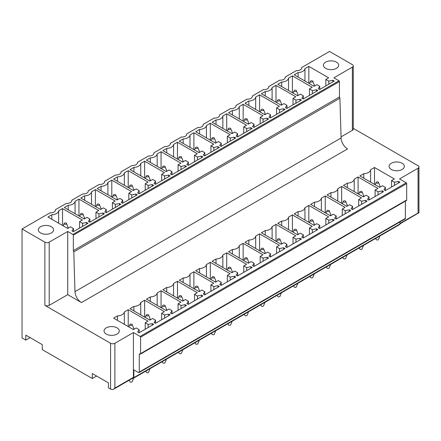 <?xml version="1.0" encoding="UTF-8"?>
<svg xmlns="http://www.w3.org/2000/svg" width="441" height="441" viewBox="0 0 441 441"><rect width="100%" height="100%" fill="white"/><g stroke="black" fill="none" stroke-linecap="round" stroke-linejoin="round"><path stroke-width="0.66" d="M132.906 378.069L132.978 378.108A1.218 0.706 60 0 0 133.59 378.169L131.655 378.791M418.917 212.529L418.057 213.025L418.057 168.236L399.524 178.936L406.249 182.817L140.133 336.455L133.414 332.575L133.414 377.364L114.881 388.063L113.618 389.205L112.295 389.557A3.048 1.758 180 0 1 110.57 389.056L108.414 387.815L108.414 382.838L92.296 373.533L92.296 378.505L96.607 376.019M30.109 337.63L25.799 340.116L25.799 335.138L42.264 344.642L42.264 349.619L92.296 378.505M341.053 136.859L352.376 130.321L352.376 67.12A3.048 1.758 0 0 0 353.269 65.874A3.048 1.758 0 0 0 352.376 64.634L329.537 51.443L301.655 67.545A4.873 2.817 180 0 1 301.688 67.881A4.873 2.817 180 0 1 300.26 69.871A4.873 2.817 180 0 1 296.231 70.676L285.233 77.021A4.873 2.817 180 0 1 285.272 77.362A4.873 2.817 180 0 1 283.844 79.352A4.873 2.817 180 0 1 279.809 80.157L268.817 86.502A4.873 2.817 180 0 1 268.85 86.838A4.873 2.817 180 0 1 267.422 88.828A4.873 2.817 180 0 1 263.387 89.633L252.395 95.984A4.873 2.817 180 0 1 252.434 96.32A4.873 2.817 180 0 1 251.001 98.31A4.873 2.817 180 0 1 246.971 99.115L235.979 105.46A4.873 2.817 180 0 1 236.012 105.801A4.873 2.817 180 0 1 234.584 107.791A4.873 2.817 180 0 1 230.549 108.596L219.557 114.941A4.873 2.817 180 0 1 219.59 115.277A4.873 2.817 180 0 1 218.163 117.267A4.873 2.817 180 0 1 214.133 118.072L203.136 124.423A4.873 2.817 180 0 1 203.174 124.759A4.873 2.817 180 0 1 201.746 126.749A4.873 2.817 180 0 1 197.711 127.554L186.719 133.899A4.873 2.817 180 0 1 186.752 134.24A4.873 2.817 180 0 1 185.325 136.23A4.873 2.817 180 0 1 181.295 137.035L170.298 143.38A4.873 2.817 180 0 1 170.336 143.716A4.873 2.817 180 0 1 168.909 145.706A4.873 2.817 180 0 1 164.873 146.511L153.881 152.862A4.873 2.817 180 0 1 153.915 153.198A4.873 2.817 180 0 1 152.487 155.188A4.873 2.817 180 0 1 148.452 155.993L137.46 162.338A4.873 2.817 180 0 1 137.493 162.679A4.873 2.817 180 0 1 136.065 164.669A4.873 2.817 180 0 1 132.035 165.474L121.038 171.819A4.873 2.817 180 0 1 121.077 172.155A4.873 2.817 180 0 1 119.649 174.145A4.873 2.817 180 0 1 115.614 174.95L104.622 181.301A4.873 2.817 180 0 1 104.655 181.637A4.873 2.817 180 0 1 103.227 183.627A4.873 2.817 180 0 1 99.197 184.432L88.2 190.777A4.873 2.817 180 0 1 88.239 191.118A4.873 2.817 180 0 1 86.811 193.108A4.873 2.817 180 0 1 82.776 193.913L71.784 200.258A4.873 2.817 180 0 1 71.817 200.594A4.873 2.817 180 0 1 70.389 202.584A4.873 2.817 180 0 1 66.354 203.389L55.362 209.74A4.873 2.817 180 0 1 55.401 210.076A4.873 2.817 180 0 1 53.973 212.066A4.873 2.817 180 0 1 49.938 212.871L22.05 228.973L22.05 337.949L25.799 340.116M133.414 377.364A1.218 0.706 60 0 1 133.16 377.92L113.618 389.205M140.133 336.455A0.612 0.353 60 0 1 140.563 337.205L140.563 353.627A1.218 0.706 60 0 1 140.31 354.184A1.218 0.706 60 0 1 139.703 354.123L139.268 353.875L139.268 372.039A1.218 0.706 60 0 1 139.02 372.595A1.218 0.706 60 0 1 138.408 372.535L133.838 369.9L133.838 377.612A1.218 0.706 60 0 1 133.59 378.169L399.7 224.53A1.218 0.706 60 0 0 399.954 223.973L399.954 221.944M81.42 302.559A9.14 5.275 60 0 1 74.97 291.633L341.086 137.994A9.14 5.275 60 0 0 347.536 148.92A9.14 5.275 60 0 1 347.536 148.92L81.431 302.57A9.14 5.275 60 0 1 81.42 302.559L67.732 294.66L67.732 231.459L49.199 242.159A3.048 1.758 0 0 1 44.888 242.159L22.05 228.973M74.97 291.633L73.79 251.855A1.543 0.893 60 0 0 73.333 250.615L73.333 235.191A0.612 0.353 60 0 0 72.903 234.447L67.732 231.459M67.754 228.46L47.931 217.016L51.812 214.773A7.315 4.223 0 0 0 58.653 210.826L62.539 208.582L82.362 220.026L79.562 221.641L82.478 223.328L86.585 222.462L87.963 223.262L73.355 231.696L71.977 230.897L73.471 228.526L70.554 226.845L67.754 228.46M51.812 219.26L51.812 214.773M58.653 223.207L58.653 210.826M62.539 225.45L62.539 208.582M86.585 224.056L86.585 222.462M84.17 218.979L64.347 207.535L68.234 205.291A7.315 4.223 0 0 0 75.075 201.344L78.956 199.1L98.784 210.544L95.978 212.165L98.9 213.846L103.007 212.986L104.385 213.78L89.777 222.214L88.398 221.421L89.892 219.05L86.976 217.363L84.17 218.979M68.234 209.778L68.234 205.291M75.075 213.731L75.075 201.344M78.956 215.969L78.956 199.1M103.007 214.58L103.007 212.986M100.592 209.503L80.769 198.059L84.65 195.815A7.315 4.223 0 0 0 91.491 191.863L95.377 189.619L115.2 201.068L112.4 202.684L115.316 204.37L119.423 203.505L120.801 204.299L106.193 212.738L104.815 211.939L106.309 209.569L103.392 207.882L100.592 209.503M84.65 200.297L84.65 195.815M91.491 204.249L91.491 191.863M95.377 206.493L95.377 189.619M119.423 205.098L119.423 203.505M117.014 200.021L97.185 188.577L101.072 186.334A7.315 4.223 0 0 0 107.913 182.387L111.799 180.143L131.622 191.587L128.822 193.202L131.738 194.889L135.845 194.023L137.223 194.823L122.615 203.257L121.236 202.458L122.73 200.087L119.814 198.406L117.014 200.021M101.072 190.821L101.072 186.334M107.913 194.768L107.913 182.387M111.799 197.011L111.799 180.143M135.845 195.617L135.845 194.023M133.43 190.54L113.607 179.096L117.493 176.852A7.315 4.223 0 0 0 124.334 172.905L128.215 170.661L148.038 182.105L145.238 183.726L148.154 185.407L152.261 184.547L153.644 185.341L139.031 193.775L137.653 192.982L139.147 190.611L136.23 188.924L133.43 190.54M117.493 181.339L117.493 176.852M124.334 185.292L124.334 172.905M128.215 187.53L128.215 170.661M152.261 186.141L152.261 184.547M149.852 181.064L130.023 169.62L133.91 167.376A7.315 4.223 0 0 0 140.751 163.424L144.637 161.18L164.46 172.629L161.66 174.245L164.576 175.931L168.683 175.066L170.061 175.86L155.453 184.299L154.074 183.5L155.568 181.13L152.652 179.443L149.852 181.064M133.91 171.858L133.91 167.376M140.751 175.81L140.751 163.424M144.637 178.054L144.637 161.18M168.683 176.659L168.683 175.066M166.268 171.582L146.445 160.138L150.331 157.895A7.315 4.223 0 0 0 157.172 153.948L161.053 151.704L180.882 163.148L178.076 164.763L180.997 166.45L185.104 165.584L186.482 166.384L171.874 174.818L170.491 174.019L171.99 171.648L169.068 169.967L166.268 171.582M150.331 162.382L150.331 157.895M157.172 166.329L157.172 153.948M161.053 168.572L161.053 151.704M185.104 167.178L185.104 165.584M182.69 162.101L162.867 150.657L166.748 148.413A7.315 4.223 0 0 0 173.589 144.466L177.475 142.222L197.298 153.666L194.498 155.287L197.414 156.968L201.52 156.108L202.899 156.902L188.29 165.336L186.912 164.543L188.406 162.172L185.49 160.485L182.69 162.101M166.748 152.9L166.748 148.413M173.589 156.847L173.589 144.466M177.475 159.091L177.475 142.222M201.52 157.702L201.52 156.108M199.106 152.625L179.283 141.181L183.169 138.937A7.315 4.223 0 0 0 190.01 134.985L193.891 132.741L213.72 144.19L210.919 145.806L213.835 147.492L217.942 146.627L219.32 147.421L204.712 155.86L203.334 155.061L204.828 152.691L201.912 151.004L199.106 152.625M183.169 143.419L183.169 138.937M190.01 147.371L190.01 134.985M193.891 149.615L193.891 132.741M217.942 148.22L217.942 146.627M215.528 143.143L195.705 131.699L199.586 129.456A7.315 4.223 0 0 0 206.427 125.509L210.313 123.265L230.136 134.709L227.335 136.324L230.252 138.011L234.358 137.145L235.742 137.945L221.128 146.379L219.75 145.58L221.244 143.209L218.328 141.528L215.528 143.143M199.586 133.943L199.586 129.456M206.427 137.89L206.427 125.509M210.313 140.133L210.313 123.265M234.358 138.739L234.358 137.145M231.949 133.662L212.121 122.218L216.007 119.974A7.315 4.223 0 0 0 222.848 116.027L226.735 113.784L246.558 125.227L243.757 126.848L246.673 128.529L250.78 127.669L252.158 128.463L237.55 136.897L236.172 136.104L237.666 133.733L234.75 132.046L231.949 133.662M216.007 124.461L216.007 119.974M222.848 128.408L222.848 116.027M226.735 130.652L226.735 113.784M250.78 129.263L250.78 127.669M248.366 124.186L228.543 112.742L232.429 110.498A7.315 4.223 0 0 0 239.27 106.546L243.151 104.302L262.974 115.751L260.173 117.367L263.09 119.053L267.202 118.188L268.58 118.982L253.966 127.421L252.588 126.622L254.088 124.252L251.166 122.565L248.366 124.186M232.429 114.98L232.429 110.498M239.27 118.932L239.27 106.546M243.151 121.176L243.151 104.302M267.202 119.781L267.202 118.188M264.787 114.704L244.964 103.26L248.845 101.017A7.315 4.223 0 0 0 255.686 97.07L259.573 94.826L279.396 106.27L276.595 107.885L279.511 109.572L283.618 108.706L284.996 109.506L270.388 117.94L269.01 117.141L270.504 114.77L267.588 113.089L264.787 114.704M248.845 105.504L248.845 101.017M255.686 109.451L255.686 97.07M259.573 111.694L259.573 94.826M283.618 110.3L283.618 108.706M281.204 105.223L261.381 93.779L265.267 91.535A7.315 4.223 0 0 0 272.108 87.588L275.989 85.345L295.817 96.788L293.011 98.409L295.933 100.09L300.04 99.231L301.418 100.024L286.81 108.458L285.426 107.665L286.926 105.294L284.01 103.607L281.204 105.223M265.267 96.022L265.267 91.535M272.108 99.969L272.108 87.588M275.989 102.213L275.989 85.345M300.04 100.824L300.04 99.231M297.625 95.747L277.802 84.303L281.683 82.059A7.315 4.223 0 0 0 288.524 78.107L292.411 75.863L312.234 87.312L309.433 88.928L312.349 90.614L316.456 89.749L317.834 90.543L303.226 98.982L301.848 98.183L303.342 95.813L300.426 94.126L297.625 95.747M281.683 86.541L281.683 82.059M288.524 90.493L288.524 78.107M292.411 92.737L292.411 75.863M316.456 91.342L316.456 89.749M314.047 86.265L294.219 74.821L298.105 72.578A7.315 4.223 0 0 0 304.946 68.631L308.832 66.387L328.655 77.831L325.855 79.446L328.771 81.133L332.878 80.268L334.256 81.067L319.648 89.501L318.27 88.702L319.764 86.331L316.847 84.65L314.047 86.265M298.105 77.065L298.105 72.578M304.946 81.012L304.946 68.631M308.832 83.255L308.832 66.387M332.878 81.861L332.878 80.268M133.43 329.576L113.607 318.132L117.493 315.888A7.315 4.223 0 0 0 124.334 311.941L128.215 309.698L148.038 321.142L145.238 322.762L148.154 324.444L152.261 323.584L153.644 324.378L139.031 332.812L137.653 332.018L139.147 329.648L136.23 327.961L133.43 329.576M117.493 320.375L117.493 315.888M124.334 324.322L124.334 311.941M128.215 326.566L128.215 309.698M152.261 325.171L152.261 323.584M149.852 320.1L130.023 308.65L133.91 306.412A7.315 4.223 0 0 0 140.751 302.46L144.637 300.216L164.46 311.666L161.66 313.281L164.576 314.968L168.683 314.102L170.061 314.896L155.453 323.33L154.074 322.536L155.568 320.166L152.652 318.479L149.852 320.1M133.91 310.894L133.91 306.412M140.751 314.846L140.751 302.46M144.637 317.09L144.637 300.216M168.683 315.695L168.683 314.102M166.268 310.618L146.445 299.174L150.331 296.931A7.315 4.223 0 0 0 157.172 292.984L161.053 290.74L180.882 302.184L178.076 303.799L180.997 305.486L185.104 304.621L186.482 305.42L171.874 313.854L170.491 313.055L171.99 310.685L169.068 309.003L166.268 310.618M150.331 301.418L150.331 296.931M157.172 305.365L157.172 292.984M161.053 307.609L161.053 290.74M185.104 306.214L185.104 304.621M182.69 301.137L162.867 289.693L166.748 287.449A7.315 4.223 0 0 0 173.589 283.502L177.475 281.259L197.298 292.703L194.498 294.323L197.414 296.005L201.52 295.145L202.899 295.939L188.29 304.373L186.912 303.579L188.406 301.209L185.49 299.522L182.69 301.137M166.748 291.936L166.748 287.449M173.589 295.883L173.589 283.502M177.475 298.127L177.475 281.259M201.52 296.732L201.52 295.145M199.106 291.661L179.283 280.211L183.169 277.973A7.315 4.223 0 0 0 190.01 274.021L193.891 271.777L213.72 283.227L210.919 284.842L213.835 286.529L217.942 285.663L219.32 286.457L204.712 294.891L203.334 294.097L204.828 291.727L201.912 290.04L199.106 291.661M183.169 282.455L183.169 277.973M190.01 286.407L190.01 274.021M193.891 288.651L193.891 271.777M217.942 287.256L217.942 285.663M215.528 282.179L195.705 270.735L199.586 268.492A7.315 4.223 0 0 0 206.427 264.545L210.313 262.301L230.136 273.745L227.335 275.36L230.252 277.047L234.358 276.182L235.742 276.981L221.128 285.415L219.75 284.616L221.244 282.246L218.328 280.564L215.528 282.179M199.586 272.979L199.586 268.492M206.427 276.926L206.427 264.545M210.313 279.17L210.313 262.301M234.358 277.775L234.358 276.182M231.949 272.698L212.121 261.254L216.007 259.01A7.315 4.223 0 0 0 222.848 255.063L226.735 252.82L246.558 264.264L243.757 265.884L246.673 267.566L250.78 266.706L252.158 267.5L237.55 275.934L236.172 275.14L237.666 272.77L234.75 271.083L231.949 272.698M216.007 263.498L216.007 259.01M222.848 267.444L222.848 255.063M226.735 269.688L226.735 252.82M250.78 268.293L250.78 266.706M248.366 263.222L228.543 251.772L232.429 249.534A7.315 4.223 0 0 0 239.27 245.582L243.151 243.338L262.974 254.788L260.173 256.403L263.09 258.09L267.202 257.224L268.58 258.018L253.966 266.452L252.588 265.658L254.088 263.288L251.166 261.601L248.366 263.222M232.429 254.016L232.429 249.534M239.27 257.968L239.27 245.582M243.151 260.212L243.151 243.338M267.202 258.817L267.202 257.224M264.787 253.74L244.964 242.296L248.845 240.053A7.315 4.223 0 0 0 255.686 236.106L259.573 233.862L279.396 245.306L276.595 246.921L279.511 248.608L283.618 247.743L284.996 248.542L270.388 256.976L269.01 256.177L270.504 253.807L267.588 252.125L264.787 253.74M248.845 244.54L248.845 240.053M255.686 248.487L255.686 236.106M259.573 250.731L259.573 233.862M283.618 249.336L283.618 247.743M281.204 244.259L261.381 232.815L265.267 230.571A7.315 4.223 0 0 0 272.108 226.624L275.989 224.381L295.817 235.825L293.011 237.445L295.933 239.127L300.04 238.267L301.418 239.061L286.81 247.495L285.426 246.701L286.926 244.331L284.01 242.644L281.204 244.259M265.267 235.059L265.267 230.571M272.108 239.005L272.108 226.624M275.989 241.249L275.989 224.381M300.04 239.854L300.04 238.267M297.625 234.783L277.802 223.333L281.683 221.095A7.315 4.223 0 0 0 288.524 217.143L292.411 214.899L312.234 226.349L309.433 227.964L312.349 229.651L316.456 228.785L317.834 229.579L303.226 238.013L301.848 237.219L303.342 234.849L300.426 233.162L297.625 234.783M281.683 225.577L281.683 221.095M288.524 229.529L288.524 217.143M292.411 231.773L292.411 214.899M316.456 230.378L316.456 228.785M314.047 225.301L294.219 213.857L298.105 211.614A7.315 4.223 0 0 0 304.946 207.667L308.832 205.423L328.655 216.867L325.855 218.482L328.771 220.169L332.878 219.304L334.256 220.103L319.648 228.537L318.27 227.738L319.764 225.368L316.847 223.686L314.047 225.301M298.105 216.101L298.105 211.614M304.946 220.048L304.946 207.667M308.832 222.292L308.832 205.423M332.878 220.897L332.878 219.304M330.463 215.82L310.64 204.376L314.521 202.132A7.315 4.223 0 0 0 321.368 198.185L325.249 195.942L345.071 207.386L342.271 209.006L345.187 210.688L349.294 209.828L350.678 210.622L336.064 219.056L334.686 218.262L336.18 215.892L333.264 214.205L330.463 215.82M314.521 206.62L314.521 202.132M321.368 210.566L321.368 198.185M325.249 212.81L325.249 195.942M349.294 211.415L349.294 209.828M346.885 206.344L327.057 194.894L330.943 192.656A7.315 4.223 0 0 0 337.784 188.704L341.67 186.46L361.493 197.91L358.693 199.525L361.609 201.212L365.716 200.346L367.094 201.14L352.486 209.574L351.108 208.78L352.602 206.41L349.685 204.723L346.885 206.344M330.943 197.138L330.943 192.656M337.784 201.09L337.784 188.704M341.67 203.334L341.67 186.46M365.716 201.939L365.716 200.346M363.301 196.862L343.478 185.418L347.365 183.175A7.315 4.223 0 0 0 354.206 179.222L358.086 176.984L377.909 188.428L375.109 190.043L378.031 191.73L382.138 190.865L383.516 191.664L368.908 200.098L367.524 199.299L369.023 196.929L366.102 195.247L363.301 196.862M347.365 187.662L347.365 183.175M354.206 191.609L354.206 179.222M358.086 193.853L358.086 176.984M382.138 192.458L382.138 190.865M379.723 187.381L359.9 175.937L363.781 173.693A7.315 4.223 0 0 0 370.622 169.746L374.508 167.503L394.331 178.947L391.531 180.567L394.447 182.249L398.554 181.389L399.932 182.183L385.324 190.617L383.946 189.823L385.44 187.453L382.523 185.766L379.723 187.381M363.781 178.181L363.781 173.693M370.622 182.127L370.622 169.746M374.508 184.371L374.508 167.503M398.554 182.976L398.554 181.389M385.44 190.551L385.44 187.453M394.447 185.352L394.447 182.249M391.531 187.034L391.531 180.567M369.023 200.032L369.023 196.929M378.031 194.828L378.031 191.73M375.109 196.515L375.109 190.043M352.602 209.508L352.602 206.41M361.609 204.31L361.609 201.212M358.693 205.997L358.693 199.525M336.18 218.99L336.18 215.892M345.187 213.791L345.187 210.688M342.271 215.473L342.271 209.006M319.764 228.471L319.764 225.368M328.771 223.267L328.771 220.169M325.855 224.954L325.855 218.482M303.342 237.947L303.342 234.849M312.349 232.749L312.349 229.651M309.433 234.436L309.433 227.964M286.926 247.429L286.926 244.331M295.933 242.23L295.933 239.127M293.011 243.912L293.011 237.445M270.504 256.91L270.504 253.807M279.511 251.706L279.511 248.608M276.595 253.393L276.595 246.921M254.088 266.386L254.088 263.288M263.09 261.188L263.09 258.09M260.173 262.875L260.173 256.403M237.666 275.868L237.666 272.77M246.673 270.669L246.673 267.566M243.757 272.351L243.757 265.884M221.244 285.349L221.244 282.246M230.252 280.145L230.252 277.047M227.335 281.832L227.335 275.36M204.828 294.825L204.828 291.727M213.835 289.627L213.835 286.529M210.919 291.314L210.919 284.842M188.406 304.307L188.406 301.209M197.414 299.108L197.414 296.005M194.498 300.79L194.498 294.323M171.99 313.788L171.99 310.685M180.997 308.584L180.997 305.486M178.076 310.271L178.076 303.799M155.568 323.264L155.568 320.166M164.576 318.066L164.576 314.968M161.66 319.753L161.66 313.281M139.147 332.746L139.147 329.648M148.154 327.547L148.154 324.444M145.238 329.229L145.238 322.762M319.764 89.435L319.764 86.331M328.771 84.231L328.771 81.133M325.855 85.918L325.855 79.446M303.342 98.911L303.342 95.813M312.349 93.713L312.349 90.614M309.433 95.399L309.433 88.928M286.926 108.392L286.926 105.294M295.933 103.194L295.933 100.09M293.011 104.875L293.011 98.409M270.504 117.874L270.504 114.77M279.511 112.67L279.511 109.572M276.595 114.357L276.595 107.885M254.088 127.35L254.088 124.252M263.09 122.151L263.09 119.053M260.173 123.838L260.173 117.367M237.666 136.831L237.666 133.733M246.673 131.633L246.673 128.529M243.757 133.314L243.757 126.848M221.244 146.313L221.244 143.209M230.252 141.109L230.252 138.011M227.335 142.796L227.335 136.324M204.828 155.789L204.828 152.691M213.835 150.59L213.835 147.492M210.919 152.277L210.919 145.806M188.406 165.27L188.406 162.172M197.414 160.072L197.414 156.968M194.498 161.753L194.498 155.287M171.99 174.752L171.99 171.648M180.997 169.548L180.997 166.45M178.076 171.235L178.076 164.763M155.568 184.228L155.568 181.13M164.576 179.029L164.576 175.931M161.66 180.716L161.66 174.245M139.147 193.709L139.147 190.611M148.154 188.511L148.154 185.407M145.238 190.192L145.238 183.726M122.73 203.191L122.73 200.087M131.738 197.987L131.738 194.889M128.822 199.674L128.822 193.202M106.309 212.667L106.309 209.569M115.316 207.468L115.316 204.37M112.4 209.155L112.4 202.684M89.892 222.148L89.892 219.05M98.9 216.95L98.9 213.846M95.978 218.631L95.978 212.165M73.471 231.63L73.471 228.526M82.478 226.426L82.478 223.328M79.562 228.113L79.562 221.641M55.362 209.74L55.362 210.412M301.655 67.545L301.655 68.217M285.233 77.021L285.233 77.699M268.817 86.502L268.817 87.18M252.395 95.984L252.395 96.656M235.979 105.46L235.979 106.138M219.557 114.941L219.557 115.619M203.136 124.423L203.136 125.095M186.719 133.899L186.719 134.577M170.298 143.38L170.298 144.058M153.881 152.862L153.881 153.534M137.46 162.338L137.46 163.016M121.038 171.819L121.038 172.497M104.622 181.301L104.622 181.973M88.2 190.777L88.2 191.455M71.784 200.258L71.784 200.936M341.086 137.994L339.906 98.211L73.79 251.855M73.333 250.615L339.449 96.976A1.543 0.893 60 0 1 339.906 98.211M339.449 96.976L339.449 81.552L73.333 235.191M72.903 234.447L339.019 80.802A0.612 0.353 60 0 1 339.449 81.552M339.019 80.802L333.848 77.82L352.376 67.12M43.824 225.621A7.618 4.399 0 0 0 38.35 229.844A7.618 4.399 0 0 0 48.113 234.061A7.618 4.399 0 0 0 53.587 229.844A7.618 4.399 0 0 0 43.824 225.621M323.738 64.017A7.618 4.399 0 0 0 323.429 65.251A7.618 4.399 0 0 0 329.962 69.606A7.618 4.399 0 0 0 338.357 66.492A7.618 4.399 0 0 0 338.666 65.251A7.618 4.399 0 0 0 332.128 60.902A7.618 4.399 0 0 0 323.738 64.017M139.268 372.039L405.384 218.4A1.218 0.706 60 0 1 405.136 218.957L139.02 372.595M405.384 218.4L405.384 201.146M140.563 353.627L406.679 199.988A1.218 0.706 60 0 1 406.426 200.545L140.31 354.184M406.679 199.988L406.679 183.566L140.563 337.205M406.249 182.817A0.612 0.353 60 0 1 406.679 183.566M399.954 223.89L418.95 212.738L418.95 166.996A3.048 1.758 0 0 0 418.057 165.75L353.269 128.348M418.057 168.236A3.048 1.758 0 0 0 418.95 166.996M352.376 130.321A3.048 1.758 0 0 0 353.269 129.075L353.269 65.874M404.033 167.608A7.618 4.399 0 0 0 404.342 166.373A7.618 4.399 0 0 0 397.804 162.018A7.618 4.399 0 0 0 389.414 165.132A7.618 4.399 0 0 0 389.105 166.373A7.618 4.399 0 0 0 395.638 170.722A7.618 4.399 0 0 0 404.033 167.608M133.414 332.575L114.881 343.274A3.048 1.758 180 0 1 110.57 343.274L44.888 305.354A3.048 1.758 180 0 0 49.199 305.354L49.199 242.159M67.732 294.66L49.199 305.354M113.789 335.182A7.618 4.399 0 0 0 119.263 330.959A7.618 4.399 0 0 0 109.5 326.737A7.618 4.399 0 0 0 104.026 330.959A7.618 4.399 0 0 0 113.789 335.182M375.721 238.377L376.14 239.43A1.218 0.706 0 0 0 376.261 239.612A1.218 0.706 0 0 0 377.496 239.97A1.218 0.706 0 0 0 378.516 239.43L379.905 235.957L378.224 236.933M378.4 182.205A1.218 0.706 0 0 0 377.165 181.846A1.218 0.706 0 0 0 376.14 182.387A1.218 0.706 0 0 0 376.261 182.883A1.218 0.706 0 0 0 377.766 183.202A1.218 0.706 0 0 0 378.516 182.387A1.218 0.706 0 0 0 378.4 182.205M378.516 182.387L380.346 186.99A3.048 1.758 0 0 1 380.357 187.017M378.819 186.863L380.12 187.155M312.724 81.089A1.218 0.706 0 0 0 311.489 80.731A1.218 0.706 0 0 0 310.464 81.265A1.218 0.706 0 0 0 310.585 81.761A1.218 0.706 0 0 0 312.085 82.087A1.218 0.706 0 0 0 312.84 81.265A1.218 0.706 0 0 0 312.724 81.089M312.84 81.265L314.67 85.868A3.048 1.758 0 0 1 314.676 85.901M313.143 85.741L314.444 86.034M359.299 247.853L359.724 248.911A1.218 0.706 0 0 0 359.839 249.088A1.218 0.706 0 0 0 361.074 249.452A1.218 0.706 0 0 0 362.1 248.911L363.489 245.439M361.978 191.686A1.218 0.706 0 0 0 360.744 191.328A1.218 0.706 0 0 0 359.724 191.863A1.218 0.706 0 0 0 359.839 192.359A1.218 0.706 0 0 0 361.344 192.678A1.218 0.706 0 0 0 362.1 191.863A1.218 0.706 0 0 0 361.978 191.686M362.1 191.863L363.93 196.465A3.048 1.758 0 0 1 363.935 196.499M362.397 196.339L363.704 196.631M363.467 245.45L361.802 246.409M296.302 90.57A1.218 0.706 0 0 0 295.068 90.207A1.218 0.706 0 0 0 294.048 90.747A1.218 0.706 0 0 0 294.164 91.243A1.218 0.706 0 0 0 295.668 91.563A1.218 0.706 0 0 0 296.418 90.747A1.218 0.706 0 0 0 296.302 90.57M296.418 90.747L298.248 95.35A3.048 1.758 0 0 1 298.259 95.383M296.721 95.223L298.022 95.515M342.883 257.335L343.302 258.393A1.218 0.706 0 0 0 343.423 258.569A1.218 0.706 0 0 0 344.658 258.928A1.218 0.706 0 0 0 345.678 258.393L347.067 254.915M345.562 201.168A1.218 0.706 0 0 0 344.327 200.804A1.218 0.706 0 0 0 343.302 201.344A1.218 0.706 0 0 0 343.423 201.84A1.218 0.706 0 0 0 344.923 202.16A1.218 0.706 0 0 0 345.678 201.344A1.218 0.706 0 0 0 345.562 201.168M345.678 201.344L347.508 205.947A3.048 1.758 0 0 1 347.514 205.98M345.981 205.82L347.282 206.112M347.045 254.931L345.386 255.89M279.886 100.046A1.218 0.706 0 0 0 278.646 99.688A1.218 0.706 0 0 0 277.626 100.228A1.218 0.706 0 0 0 277.742 100.724A1.218 0.706 0 0 0 279.247 101.044A1.218 0.706 0 0 0 280.002 100.228A1.218 0.706 0 0 0 279.886 100.046M280.002 100.228L281.832 104.831A3.048 1.758 0 0 1 281.838 104.859M280.3 104.704L281.606 104.997M326.461 266.816L326.886 267.869A1.218 0.706 0 0 0 327.002 268.051A1.218 0.706 0 0 0 328.236 268.409A1.218 0.706 0 0 0 329.262 267.869L330.651 264.396L328.964 265.372M329.14 210.644A1.218 0.706 0 0 0 327.906 210.285A1.218 0.706 0 0 0 326.886 210.826A1.218 0.706 0 0 0 327.002 211.322A1.218 0.706 0 0 0 328.506 211.641A1.218 0.706 0 0 0 329.262 210.826A1.218 0.706 0 0 0 329.14 210.644M329.262 210.826L331.086 215.429A3.048 1.758 0 0 1 331.097 215.456M329.559 215.302L330.866 215.594M263.464 109.528A1.218 0.706 0 0 0 262.23 109.17A1.218 0.706 0 0 0 261.204 109.704A1.218 0.706 0 0 0 261.326 110.2A1.218 0.706 0 0 0 262.825 110.526A1.218 0.706 0 0 0 263.58 109.704A1.218 0.706 0 0 0 263.464 109.528M263.58 109.704L265.41 114.307A3.048 1.758 0 0 1 265.416 114.34M263.883 114.18L265.184 114.473M310.045 276.292L310.464 277.35A1.218 0.706 0 0 0 310.585 277.527A1.218 0.706 0 0 0 311.82 277.891A1.218 0.706 0 0 0 312.84 277.35L314.229 273.878M312.724 220.125A1.218 0.706 0 0 0 311.489 219.767A1.218 0.706 0 0 0 310.464 220.302A1.218 0.706 0 0 0 310.585 220.798A1.218 0.706 0 0 0 312.085 221.117A1.218 0.706 0 0 0 312.84 220.302A1.218 0.706 0 0 0 312.724 220.125M312.84 220.302L314.67 224.904A3.048 1.758 0 0 1 314.676 224.938M313.143 224.778L314.444 225.07M314.207 273.889L312.542 274.848M247.043 119.009A1.218 0.706 0 0 0 245.808 118.646A1.218 0.706 0 0 0 244.788 119.186A1.218 0.706 0 0 0 244.904 119.682A1.218 0.706 0 0 0 246.409 120.002A1.218 0.706 0 0 0 247.164 119.186A1.218 0.706 0 0 0 247.043 119.009M247.164 119.186L248.994 123.789A3.048 1.758 0 0 1 249 123.822M247.462 123.662L248.768 123.954M293.623 285.774L294.048 286.832A1.218 0.706 0 0 0 294.164 287.008A1.218 0.706 0 0 0 295.398 287.367A1.218 0.706 0 0 0 296.418 286.832L297.813 283.354M296.302 229.607A1.218 0.706 0 0 0 295.068 229.243A1.218 0.706 0 0 0 294.048 229.783A1.218 0.706 0 0 0 294.164 230.279A1.218 0.706 0 0 0 295.668 230.599A1.218 0.706 0 0 0 296.418 229.783A1.218 0.706 0 0 0 296.302 229.607M296.418 229.783L298.248 234.386A3.048 1.758 0 0 1 298.259 234.419M296.721 234.259L298.022 234.551M297.791 283.37L296.126 284.329M230.626 128.485A1.218 0.706 0 0 0 229.392 128.127A1.218 0.706 0 0 0 228.366 128.667A1.218 0.706 0 0 0 228.488 129.163A1.218 0.706 0 0 0 229.987 129.483A1.218 0.706 0 0 0 230.742 128.667A1.218 0.706 0 0 0 230.626 128.485M230.742 128.667L232.572 133.27A3.048 1.758 0 0 1 232.578 133.298M231.045 133.143L232.346 133.436M277.202 295.255L277.626 296.308A1.218 0.706 0 0 0 277.742 296.49A1.218 0.706 0 0 0 278.982 296.848A1.218 0.706 0 0 0 280.002 296.308L281.391 292.835M279.886 239.083A1.218 0.706 0 0 0 278.646 238.724A1.218 0.706 0 0 0 277.626 239.265A1.218 0.706 0 0 0 277.742 239.761A1.218 0.706 0 0 0 279.247 240.08A1.218 0.706 0 0 0 280.002 239.265A1.218 0.706 0 0 0 279.886 239.083M280.002 239.265L281.832 243.867A3.048 1.758 0 0 1 281.838 243.895M280.3 243.741L281.606 244.033M281.369 292.846L279.704 293.811M214.205 137.967A1.218 0.706 0 0 0 212.97 137.609A1.218 0.706 0 0 0 211.95 138.143A1.218 0.706 0 0 0 212.066 138.639A1.218 0.706 0 0 0 213.571 138.965A1.218 0.706 0 0 0 214.326 138.143A1.218 0.706 0 0 0 214.205 137.967M214.326 138.143L216.151 142.746A3.048 1.758 0 0 1 216.162 142.779M214.624 142.619L215.925 142.912M260.785 304.731L261.204 305.789A1.218 0.706 0 0 0 261.326 305.966A1.218 0.706 0 0 0 262.56 306.33A1.218 0.706 0 0 0 263.58 305.789L264.969 302.317M263.464 248.564A1.218 0.706 0 0 0 262.23 248.206A1.218 0.706 0 0 0 261.204 248.741A1.218 0.706 0 0 0 261.326 249.237A1.218 0.706 0 0 0 262.825 249.556A1.218 0.706 0 0 0 263.58 248.741A1.218 0.706 0 0 0 263.464 248.564M263.58 248.741L265.41 253.343A3.048 1.758 0 0 1 265.416 253.377M263.883 253.217L265.184 253.509M264.947 302.328L263.288 303.287M197.788 147.448A1.218 0.706 0 0 0 196.548 147.085A1.218 0.706 0 0 0 195.528 147.625A1.218 0.706 0 0 0 195.644 148.121A1.218 0.706 0 0 0 197.149 148.441A1.218 0.706 0 0 0 197.904 147.625A1.218 0.706 0 0 0 197.788 147.448M197.904 147.625L199.734 152.228A3.048 1.758 0 0 1 199.74 152.261M198.202 152.101L199.508 152.393M244.364 314.213L244.788 315.271A1.218 0.706 0 0 0 244.904 315.447A1.218 0.706 0 0 0 246.139 315.806A1.218 0.706 0 0 0 247.164 315.271L248.553 311.793M247.043 258.046A1.218 0.706 0 0 0 245.808 257.682A1.218 0.706 0 0 0 244.788 258.222A1.218 0.706 0 0 0 244.904 258.718A1.218 0.706 0 0 0 246.409 259.038A1.218 0.706 0 0 0 247.164 258.222A1.218 0.706 0 0 0 247.043 258.046M247.164 258.222L248.994 262.825A3.048 1.758 0 0 1 249 262.858M247.462 262.698L248.768 262.99M248.531 311.809L246.866 312.768M181.367 156.924A1.218 0.706 0 0 0 180.132 156.566A1.218 0.706 0 0 0 179.112 157.106A1.218 0.706 0 0 0 179.228 157.602A1.218 0.706 0 0 0 180.733 157.922A1.218 0.706 0 0 0 181.483 157.106A1.218 0.706 0 0 0 181.367 156.924M181.483 157.106L183.313 161.709A3.048 1.758 0 0 1 183.324 161.737M181.786 161.582L183.087 161.875M227.947 323.694L228.366 324.747A1.218 0.706 0 0 0 228.488 324.929A1.218 0.706 0 0 0 229.722 325.287A1.218 0.706 0 0 0 230.742 324.747L232.131 321.274M230.626 267.522A1.218 0.706 0 0 0 229.392 267.163A1.218 0.706 0 0 0 228.366 267.704A1.218 0.706 0 0 0 228.488 268.2A1.218 0.706 0 0 0 229.987 268.519A1.218 0.706 0 0 0 230.742 267.704A1.218 0.706 0 0 0 230.626 267.522M230.742 267.704L232.572 272.306A3.048 1.758 0 0 1 232.578 272.334M231.045 272.18L232.346 272.472M232.109 321.285L230.45 322.25M164.945 166.406A1.218 0.706 0 0 0 163.71 166.048A1.218 0.706 0 0 0 162.69 166.582A1.218 0.706 0 0 0 162.806 167.078A1.218 0.706 0 0 0 164.311 167.404A1.218 0.706 0 0 0 165.066 166.582A1.218 0.706 0 0 0 164.945 166.406M165.066 166.582L166.896 171.185A3.048 1.758 0 0 1 166.902 171.218M165.364 171.058L166.67 171.351M211.526 333.17L211.95 334.228A1.218 0.706 0 0 0 212.066 334.405A1.218 0.706 0 0 0 213.301 334.769A1.218 0.706 0 0 0 214.326 334.228L215.715 330.756M214.205 277.003A1.218 0.706 0 0 0 212.97 276.645A1.218 0.706 0 0 0 211.95 277.18A1.218 0.706 0 0 0 212.066 277.676A1.218 0.706 0 0 0 213.571 278.001A1.218 0.706 0 0 0 214.326 277.18A1.218 0.706 0 0 0 214.205 277.003M214.326 277.18L216.151 281.782A3.048 1.758 0 0 1 216.162 281.816M214.624 281.656L215.925 281.948M215.693 330.767L214.028 331.726M148.529 175.887A1.218 0.706 0 0 0 147.294 175.524A1.218 0.706 0 0 0 146.269 176.064A1.218 0.706 0 0 0 146.39 176.56A1.218 0.706 0 0 0 147.889 176.88A1.218 0.706 0 0 0 148.645 176.064A1.218 0.706 0 0 0 148.529 175.887M148.645 176.064L150.475 180.667A3.048 1.758 0 0 1 150.48 180.7M148.948 180.54L150.249 180.832M195.104 342.651L195.528 343.71A1.218 0.706 0 0 0 195.644 343.886A1.218 0.706 0 0 0 196.884 344.245A1.218 0.706 0 0 0 197.904 343.71L199.293 340.232M197.788 286.485A1.218 0.706 0 0 0 196.548 286.121A1.218 0.706 0 0 0 195.528 286.661A1.218 0.706 0 0 0 195.644 287.157A1.218 0.706 0 0 0 197.149 287.477A1.218 0.706 0 0 0 197.904 286.661A1.218 0.706 0 0 0 197.788 286.485M197.904 286.661L199.734 291.264A3.048 1.758 0 0 1 199.74 291.297M198.202 291.137L199.508 291.429M199.271 340.248L197.607 341.207M132.107 185.363A1.218 0.706 0 0 0 130.872 185.005A1.218 0.706 0 0 0 129.852 185.545A1.218 0.706 0 0 0 129.968 186.041A1.218 0.706 0 0 0 131.473 186.361A1.218 0.706 0 0 0 132.228 185.545A1.218 0.706 0 0 0 132.107 185.363M132.228 185.545L134.053 190.148A3.048 1.758 0 0 1 134.064 190.176M132.526 190.021L133.832 190.314M178.688 352.133L179.112 353.186A1.218 0.706 0 0 0 179.228 353.368A1.218 0.706 0 0 0 180.463 353.726A1.218 0.706 0 0 0 181.483 353.186L182.872 349.713M181.367 295.961A1.218 0.706 0 0 0 180.132 295.602A1.218 0.706 0 0 0 179.112 296.143A1.218 0.706 0 0 0 179.228 296.639A1.218 0.706 0 0 0 180.733 296.958A1.218 0.706 0 0 0 181.483 296.143A1.218 0.706 0 0 0 181.367 295.961M181.483 296.143L183.313 300.745A3.048 1.758 0 0 1 183.324 300.773M181.786 300.619L183.087 300.911M182.855 349.724L181.19 350.689M115.691 194.845A1.218 0.706 0 0 0 114.456 194.487A1.218 0.706 0 0 0 113.431 195.021A1.218 0.706 0 0 0 113.552 195.517A1.218 0.706 0 0 0 115.051 195.843A1.218 0.706 0 0 0 115.807 195.021A1.218 0.706 0 0 0 115.691 194.845M115.807 195.021L117.637 199.624A3.048 1.758 0 0 1 117.642 199.657M116.11 199.497L117.411 199.79M162.266 361.609L162.69 362.667A1.218 0.706 0 0 0 162.806 362.844A1.218 0.706 0 0 0 164.041 363.208A1.218 0.706 0 0 0 165.066 362.667L166.455 359.195M164.945 305.442A1.218 0.706 0 0 0 163.71 305.084A1.218 0.706 0 0 0 162.69 305.619A1.218 0.706 0 0 0 162.806 306.115A1.218 0.706 0 0 0 164.311 306.44A1.218 0.706 0 0 0 165.066 305.619A1.218 0.706 0 0 0 164.945 305.442M165.066 305.619L166.896 310.221A3.048 1.758 0 0 1 166.902 310.255M165.364 310.095L166.67 310.387M166.433 359.206L164.769 360.165M99.269 204.326A1.218 0.706 0 0 0 98.034 203.963A1.218 0.706 0 0 0 97.014 204.503A1.218 0.706 0 0 0 97.13 204.999A1.218 0.706 0 0 0 98.635 205.319A1.218 0.706 0 0 0 99.39 204.503A1.218 0.706 0 0 0 99.269 204.326M99.39 204.503L101.215 209.106A3.048 1.758 0 0 1 101.226 209.139M99.688 208.979L100.989 209.271M145.85 371.09L146.269 372.149A1.218 0.706 0 0 0 146.39 372.325A1.218 0.706 0 0 0 147.625 372.684A1.218 0.706 0 0 0 148.645 372.149L150.034 368.67L148.352 369.646M148.529 314.924A1.218 0.706 0 0 0 147.294 314.56A1.218 0.706 0 0 0 146.269 315.1A1.218 0.706 0 0 0 146.39 315.596A1.218 0.706 0 0 0 147.889 315.916A1.218 0.706 0 0 0 148.645 315.1A1.218 0.706 0 0 0 148.529 314.924M148.645 315.1L150.475 319.703A3.048 1.758 0 0 1 150.48 319.736M148.948 319.576L150.249 319.868M82.853 213.802A1.218 0.706 0 0 0 81.613 213.444A1.218 0.706 0 0 0 80.593 213.984A1.218 0.706 0 0 0 80.709 214.48A1.218 0.706 0 0 0 82.213 214.8A1.218 0.706 0 0 0 82.969 213.984A1.218 0.706 0 0 0 82.853 213.802M82.969 213.984L84.799 218.587A3.048 1.758 0 0 1 84.804 218.615M83.266 218.46L84.573 218.753M129.268 380.17L129.852 381.625A1.218 0.706 0 0 0 129.968 381.807A1.218 0.706 0 0 0 131.203 382.165A1.218 0.706 0 0 0 132.228 381.625L133.617 378.152M132.107 324.4A1.218 0.706 0 0 0 130.872 324.041A1.218 0.706 0 0 0 129.852 324.582A1.218 0.706 0 0 0 129.968 325.078A1.218 0.706 0 0 0 131.473 325.397A1.218 0.706 0 0 0 132.228 324.582A1.218 0.706 0 0 0 132.107 324.4M132.228 324.582L134.053 329.184A3.048 1.758 0 0 1 134.064 329.212M132.526 329.058L133.832 329.35M66.431 223.284A1.218 0.706 0 0 0 65.196 222.925A1.218 0.706 0 0 0 64.171 223.466A1.218 0.706 0 0 0 64.292 223.956A1.218 0.706 0 0 0 65.797 224.282A1.218 0.706 0 0 0 66.547 223.466A1.218 0.706 0 0 0 66.431 223.284M66.547 223.466L68.377 228.063A3.048 1.758 0 0 1 68.383 228.096M66.85 227.936L68.151 228.229M133.838 377.612L399.954 223.973M418.057 213.025L399.954 223.477M114.881 388.063L114.881 343.274M110.57 343.274L110.57 389.056M44.888 242.159L44.888 305.354M376.14 182.387L375.192 184.768M310.464 81.265L309.51 83.647M359.724 191.863L358.77 194.244M294.048 90.747L293.094 93.128M343.302 201.344L342.354 203.725M277.626 100.228L276.672 102.61M326.886 210.826L325.932 213.207M261.204 109.704L260.256 112.086M310.464 220.302L309.51 222.683M244.788 119.186L243.834 121.567M294.048 229.783L293.094 232.164M228.366 128.667L227.413 131.049M277.626 239.265L276.672 241.646M211.95 138.143L210.996 140.525M261.204 248.741L260.256 251.122M195.528 147.625L194.575 150.006M244.788 258.222L243.834 260.603M179.112 157.106L178.158 159.488M228.366 267.704L227.413 270.085M162.69 166.582L161.737 168.964M211.95 277.18L210.996 279.561M146.269 176.064L145.321 178.445M195.528 286.661L194.575 289.042M129.852 185.545L128.899 187.927M179.112 296.143L178.158 298.524M113.431 195.021L112.477 197.403M162.69 305.619L161.737 308M97.014 204.503L96.061 206.884M146.269 315.1L145.321 317.481M80.593 213.984L79.639 216.366M129.852 324.582L128.899 326.963M64.171 223.466L63.223 225.842"/></g></svg>
